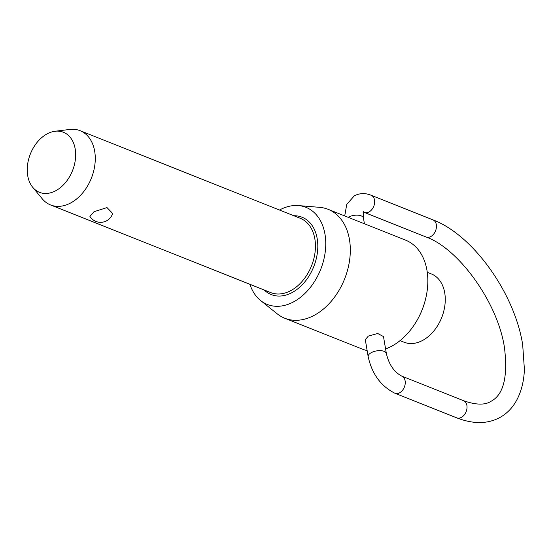 <?xml version="1.0" encoding="UTF-8"?>
<svg xmlns="http://www.w3.org/2000/svg" width="552" height="552" viewBox="0 0 552 552"><rect width="100%" height="100%" fill="white"/><g stroke="black" fill="none" stroke-linecap="round" stroke-linejoin="round"><path stroke-width="0.83" d="M55.083 131.245L69.842 129.451A39.965 28.007 111.7 0 1 80.13 130.693A39.965 28.007 111.7 0 1 94.896 164.544A39.965 28.007 111.7 0 1 71.242 202.66A39.965 28.007 111.7 0 1 50.57 204.958A39.965 28.007 111.7 0 1 42.242 198.796L32.754 187.349A32.326 22.66 -68.3 0 0 56.214 190.475A32.326 22.66 -68.3 0 0 75.652 154.029A32.326 22.66 -68.3 0 0 55.083 131.245A32.326 22.66 -68.3 0 0 46.678 134.115A32.326 22.66 -68.3 0 0 32.754 187.349M89.935 216.405L93.992 211.72L107.005 207.587L112.642 213.431A12.586 12.586 0 0 1 89.928 216.412M400.076 340.618L404.14 342.24A36.763 25.771 -68.3 0 0 423.156 340.129A36.763 25.771 -68.3 0 0 438.736 323.782A36.763 25.771 -68.3 0 0 443.787 311.1A36.763 25.771 -68.3 0 0 431.333 273.916L427.269 272.302M425.475 299.446L425.357 299.908A56.097 39.316 111.7 0 1 417.657 319.256L417.429 319.663A58.615 41.083 -68.3 0 0 425.475 299.446A58.615 41.083 -68.3 0 0 405.623 240.168L328.102 209.318A58.615 41.083 111.7 0 1 349.768 258.964A58.615 41.083 111.7 0 1 315.068 314.868A58.615 41.083 111.7 0 1 284.749 318.235A58.615 41.083 111.7 0 1 277.256 313.86L260.62 300.557A52.261 36.632 -68.3 0 0 294.333 301.454A52.261 36.632 -68.3 0 0 325.708 246.351A52.261 36.632 -68.3 0 0 298.418 205.579A52.261 36.632 -68.3 0 0 279.478 210.036M385.586 348.94A58.615 41.083 -68.3 0 0 392.589 345.718A58.615 41.083 -68.3 0 0 417.429 319.663M443.787 311.1L443.67 311.556A34.252 24.005 111.7 0 1 438.971 323.368L438.736 323.782M249.918 284.301A52.261 36.632 -68.3 0 0 260.62 300.557M284.749 318.235L362.271 349.085A58.615 41.083 -68.3 0 0 367.135 350.541M368.177 356.695L365.293 339.646L368.343 336.071L377.727 333.498L383.488 336.568L386.379 353.618A9.232 4.312 170.4 0 0 380.652 350.665A9.232 4.312 170.4 0 0 371.158 352.721A9.232 4.312 170.4 0 0 368.177 356.695C371.986 374.001 380.901 386.193 394.935 393.272A9.232 6.472 -68.3 0 0 399.71 392.741A9.232 6.472 -68.3 0 0 405.127 380.88A9.232 6.472 -68.3 0 0 401.766 376.119L463.535 400.704A9.232 6.472 111.7 0 1 466.902 405.465A9.232 6.472 111.7 0 1 461.486 417.326A9.232 6.472 111.7 0 1 456.711 417.857L394.935 393.272M298.418 205.579L319.649 207.345A58.615 41.083 111.7 0 1 328.102 209.318M432.947 219.868A9.232 6.472 111.7 0 1 436.315 224.629A9.232 6.472 111.7 0 1 430.898 236.491A9.232 6.472 111.7 0 1 426.123 237.015L364.348 212.43A9.232 6.472 -68.3 0 0 369.122 211.899A9.232 6.472 -68.3 0 0 374.539 200.045A9.232 6.472 -68.3 0 0 371.179 195.284L432.947 219.868C473.209 234.952 514.719 293.616 522.675 344.683L524.4 369.412C523.896 382.495 520.791 393.666 515.092 402.925C511.221 409.073 506.267 413.869 500.222 417.312C487.878 424.108 473.374 424.288 456.711 417.857M348.139 217.295A9.232 4.312 -9.6 0 1 348.243 217.233A9.232 4.312 -9.6 0 1 357.737 215.177A9.232 4.312 -9.6 0 1 363.464 218.13C363.147 213.693 363.25 211.513 363.754 211.595M80.13 130.693L300.295 218.323A39.965 28.007 111.7 0 1 314.861 238.947A39.965 28.007 111.7 0 1 291.408 290.29A39.965 28.007 111.7 0 1 270.735 292.588L50.57 204.958M293.788 215.735A41.642 29.187 111.7 0 1 317.2 238.692A41.642 29.187 111.7 0 1 292.767 292.194A41.642 29.187 111.7 0 1 264.229 289.993M426.123 237.015C458.712 248.524 498.035 302.938 504.473 347.76C507.999 376.781 503.562 394.604 491.17 401.221C485.167 405.23 475.955 405.058 463.535 400.704M344.724 215.935L346.732 204.412L354.315 195.815C359.725 193.069 365.348 192.889 371.179 195.284M363.464 218.13L364.417 223.774M364.348 212.43L362.906 212.071M401.766 376.119C392.396 371.151 388.332 361.836 386.379 353.618"/></g></svg>
